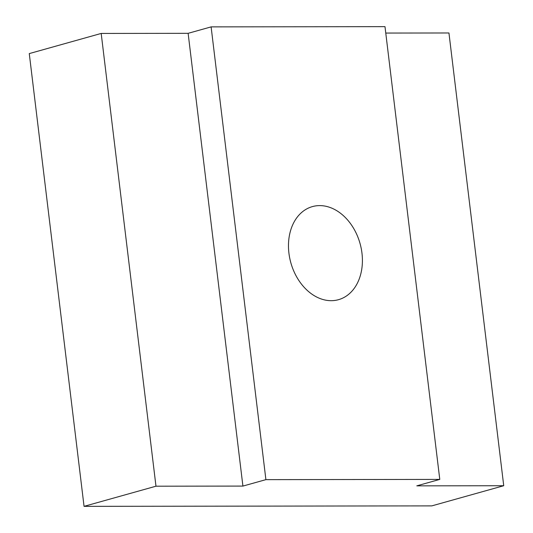 <?xml version="1.0" encoding="UTF-8"?>
<svg xmlns="http://www.w3.org/2000/svg" width="533" height="533" viewBox="0 0 533 533"><rect width="100%" height="100%" fill="white"/><g stroke="black" fill="none" stroke-linecap="round" stroke-linejoin="round"><path stroke-width="0.8" d="M319.693 205.605A48.336 35.918 74.3 0 0 312.405 206.604A48.336 35.918 74.3 0 0 289.705 258.039A48.336 35.918 74.3 0 0 331.2 300.685A48.336 35.918 74.3 0 0 338.488 299.686A48.336 35.918 74.3 0 0 361.181 248.251A48.336 35.918 74.3 0 0 319.693 205.605M503.732 485.73L416.793 485.849L439.778 479.407L265.9 479.64L242.915 486.083L188.129 33.326L101.19 33.439L29.268 53.593L84.054 506.35L431.81 505.884L503.732 485.73L448.946 32.973L385.765 33.059M242.915 486.083L155.976 486.203L101.19 33.439M155.976 486.203L84.054 506.35M439.778 479.407L384.993 26.65L211.115 26.883L188.129 33.326M265.9 479.64L211.115 26.883"/></g></svg>
